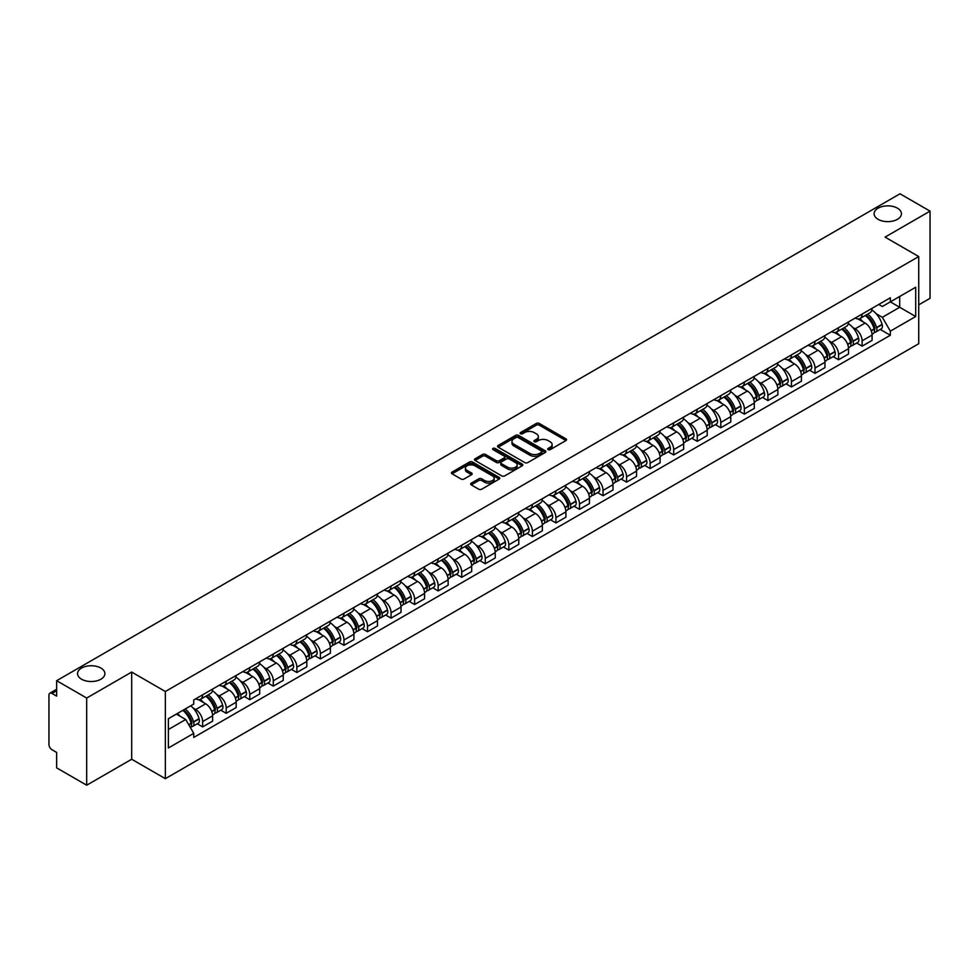 <?xml version="1.0" encoding="UTF-8"?>
<svg xmlns="http://www.w3.org/2000/svg" width="979" height="979" viewBox="0 0 979 979"><rect width="100%" height="100%" fill="white"/><g stroke="black" fill="none" stroke-linecap="round" stroke-linejoin="round"><path stroke-width="1.47" d="M548.118 449.642A1.468 0.844 0 0 0 550.198 449.642L565.948 440.55A2.093 1.212 0 0 0 566.56 439.706A2.093 1.212 0 0 0 565.948 438.849L539.27 423.442A2.093 1.212 0 0 0 536.308 423.442L520.559 432.534A1.468 0.844 0 0 0 520.13 433.134A1.468 0.844 0 0 0 520.559 433.734A1.468 0.844 0 0 0 522.627 433.734L524.671 432.559A6.706 3.867 0 0 1 534.155 432.559L536.382 433.844A6.706 3.867 0 0 1 538.34 436.573A6.706 3.867 0 0 1 536.382 439.314L534.338 440.489A1.468 0.844 0 0 0 533.91 441.088A1.468 0.844 0 0 0 534.338 441.688A1.468 0.844 0 0 0 536.419 441.688L538.45 440.513A6.706 3.867 0 0 1 547.934 440.513L550.161 441.798A6.706 3.867 0 0 1 552.119 444.539A6.706 3.867 0 0 1 550.161 447.268L548.118 448.443A1.468 0.844 0 0 0 547.689 449.043A1.468 0.844 0 0 0 548.118 449.642L548.118 448.443M100.886 668.057A13.669 7.893 0 0 0 85.993 666.344A13.669 7.893 0 0 0 77.561 673.638A13.669 7.893 0 0 0 81.563 679.218A13.669 7.893 0 0 0 96.456 680.931A13.669 7.893 0 0 0 104.888 673.638A13.669 7.893 0 0 0 100.886 668.057M897.437 208.172A13.669 7.893 0 0 0 882.544 206.459A13.669 7.893 0 0 0 874.112 213.752A13.669 7.893 0 0 0 878.114 219.333A13.669 7.893 0 0 0 893.007 221.034A13.669 7.893 0 0 0 901.439 213.752A13.669 7.893 0 0 0 897.437 208.172M471.242 483.161A2.093 1.212 0 0 0 470.63 484.018A2.093 1.212 0 0 0 471.242 484.874L478.731 489.194A2.093 1.212 0 0 0 481.692 489.194L499.18 479.098A2.093 1.212 0 0 0 499.792 478.241A2.093 1.212 0 0 0 499.18 477.385L472.502 461.99A2.093 1.212 0 0 0 469.541 461.99L452.053 472.086A2.093 1.212 0 0 0 451.441 472.943A2.093 1.212 0 0 0 452.053 473.799L461.097 479.012A2.093 1.212 0 0 0 464.058 479.012L471.548 474.693A2.093 1.212 0 0 0 472.159 473.836A2.093 1.212 0 0 0 471.548 472.979L467.056 470.397A5.605 3.231 0 0 1 465.417 468.109A5.605 3.231 0 0 1 468.88 465.111A5.605 3.231 0 0 1 474.986 465.82L492.547 475.953A5.605 3.231 0 0 1 494.187 478.241A5.605 3.231 0 0 1 490.736 481.24A5.605 3.231 0 0 1 484.617 480.53L481.692 478.841A2.093 1.212 0 0 0 478.731 478.841L471.242 483.161L471.242 484.874M165.353 691.504L131.688 672.071L86.69 698.039L56.647 680.699L900.007 193.793L930.05 211.134L885.065 237.114L918.73 256.547L165.353 691.504L165.353 778.672L918.73 343.715L918.73 256.547M524.817 462.59A2.093 1.212 0 0 0 527.779 462.59L545.266 452.494A2.093 1.212 0 0 0 545.878 451.637A2.093 1.212 0 0 0 545.266 450.781L518.589 435.374A2.093 1.212 0 0 0 515.627 435.374L498.14 445.469A2.093 1.212 0 0 0 497.528 446.326A2.093 1.212 0 0 0 498.14 447.183L524.817 462.59M493.612 449.961A1.468 0.844 0 0 1 495.105 450.169L495.105 448.431L522.223 464.083A2.093 1.212 0 0 1 522.835 464.939A2.093 1.212 0 0 1 522.223 465.796L504.736 475.892A2.093 1.212 0 0 1 501.774 475.892L475.096 460.485L482.586 456.202L482.586 454.464L475.096 458.784A2.093 1.212 0 0 0 474.485 459.64A2.093 1.212 0 0 0 475.096 460.485L475.096 458.784M482.586 456.202A2.093 1.212 0 0 1 485.547 456.202L485.547 454.464A2.093 1.212 0 0 0 482.586 454.464M485.547 454.464L496.365 460.705A2.093 1.212 0 0 0 499.327 460.705L504.295 457.842A2.093 1.212 0 0 0 504.907 456.985A2.093 1.212 0 0 0 504.295 456.128L493.024 449.63A1.468 0.844 0 0 1 492.596 449.031A1.468 0.844 0 0 1 493.502 448.247A1.468 0.844 0 0 1 495.105 448.431M86.69 698.039L86.69 785.207L56.647 767.866L56.647 752.435L51.973 749.73A4.271 2.46 -120 0 1 48.95 744.505L48.95 695.163A4.271 2.46 -120 0 1 49.831 693.218L56.647 689.277M918.73 304.836L930.05 298.301L930.05 211.134M86.69 785.207L131.688 759.239L165.353 778.672M56.647 680.699L56.647 696.13L51.973 693.426A4.271 2.46 -120 0 0 49.831 693.218M862.107 314.075A9.827 5.666 60 0 1 860.076 318.493L870.037 312.729A9.827 5.666 -120 0 0 872.069 308.324M852.648 327.365L855.169 328.809A9.827 5.666 60 0 1 862.107 340.839L872.081 335.087A9.827 5.666 -120 0 0 865.13 323.058L857.996 318.934M872.081 335.087L872.081 340.398L862.107 346.162L856.711 343.042M860.076 318.493A9.827 5.666 60 0 1 855.242 318.04M862.107 340.839L862.107 346.162M838.562 327.671A9.827 5.666 60 0 1 836.519 332.089L846.492 326.337A9.827 5.666 -120 0 0 848.524 321.92M833.153 356.637L838.562 359.758L848.524 354.006L848.524 348.683A9.827 5.666 -120 0 0 841.573 336.654L834.451 332.542M836.519 332.089A9.827 5.666 60 0 1 831.685 331.648M829.103 340.961L831.612 342.405A9.827 5.666 60 0 1 838.562 354.435L838.562 359.758M815.005 341.279A9.827 5.666 60 0 1 812.974 345.685L822.935 339.933A9.827 5.666 -120 0 0 824.967 335.528M809.596 370.233L815.005 373.354L824.967 367.602L824.967 362.279A9.827 5.666 -120 0 0 818.028 350.249L810.893 346.138M812.974 345.685A9.827 5.666 60 0 1 808.14 345.244M805.546 354.557L808.067 356.001A9.827 5.666 60 0 1 815.005 368.031L815.005 373.354M791.448 354.875A9.827 5.666 60 0 1 789.417 359.281L799.378 353.529A9.827 5.666 -120 0 0 801.422 349.124M786.051 383.829L791.448 386.95L801.422 381.198L801.422 375.875A9.827 5.666 -120 0 0 794.471 363.845L787.336 359.734M789.417 359.281A9.827 5.666 60 0 1 784.583 358.84M782.001 368.153L784.509 369.609A9.827 5.666 60 0 1 791.448 381.639L791.448 386.95M767.903 368.471A9.827 5.666 60 0 1 765.872 372.877L775.833 367.125A9.827 5.666 -120 0 0 777.864 362.719M762.494 397.425L767.903 400.546L777.864 394.794L777.864 389.483A9.827 5.666 -120 0 0 770.926 377.453L763.791 373.329M765.872 372.877A9.827 5.666 60 0 1 761.038 372.436M758.444 381.749L760.952 383.205A9.827 5.666 60 0 1 767.903 395.235L767.903 400.546M744.346 382.067A9.827 5.666 60 0 1 742.315 386.472L752.276 380.721A9.827 5.666 -120 0 0 754.307 376.315M738.949 411.021L744.346 414.141L754.307 408.39L754.307 403.079A9.827 5.666 -120 0 0 747.369 391.049L740.234 386.925M742.315 386.472A9.827 5.666 60 0 1 737.481 386.032M734.886 395.345L737.407 396.801A9.827 5.666 60 0 1 744.346 408.83L744.346 414.141M720.801 395.663A9.827 5.666 60 0 1 718.757 400.081L728.731 394.317A9.827 5.666 -120 0 0 730.762 389.911M715.392 424.629L720.801 427.737L730.762 421.986L730.762 416.675A9.827 5.666 -120 0 0 723.811 404.645L716.689 400.521M718.757 400.081A9.827 5.666 60 0 1 713.924 399.628M711.341 408.953L713.85 410.397A9.827 5.666 60 0 1 720.801 422.426L720.801 427.737M697.244 409.259A9.827 5.666 60 0 1 695.212 413.676L705.174 407.925A9.827 5.666 -120 0 0 707.205 403.507M691.835 438.225L697.244 441.345L707.205 435.594L707.205 430.27A9.827 5.666 -120 0 0 700.266 418.241L693.132 414.129M695.212 413.676A9.827 5.666 60 0 1 690.379 413.224M687.784 422.549L690.293 423.993A9.827 5.666 60 0 1 697.244 436.022L697.244 441.345M673.687 422.867A9.827 5.666 60 0 1 671.655 427.272L681.617 421.521A9.827 5.666 -120 0 0 683.66 417.103M668.29 451.821L673.687 454.941L683.66 449.19L683.66 443.866A9.827 5.666 -120 0 0 676.709 431.837L669.575 427.725M671.655 427.272A9.827 5.666 60 0 1 666.821 426.832M664.239 436.144L666.748 437.589A9.827 5.666 60 0 1 673.687 449.618L673.687 454.941M650.142 436.463A9.827 5.666 60 0 1 648.11 440.868L658.072 435.117A9.827 5.666 -120 0 0 660.103 430.711M644.733 465.417L650.142 468.537L660.103 462.786L660.103 457.462A9.827 5.666 -120 0 0 653.164 445.433L646.03 441.321M648.11 440.868A9.827 5.666 60 0 1 643.264 440.428M640.682 449.74L643.191 451.197A9.827 5.666 60 0 1 650.142 463.214L650.142 468.537M626.584 450.059A9.827 5.666 60 0 1 624.553 454.464L634.514 448.712A9.827 5.666 -120 0 0 636.546 444.307M621.188 479.012L626.584 482.133L636.546 476.381L636.546 471.07A9.827 5.666 -120 0 0 629.607 459.041L622.473 454.917M624.553 454.464A9.827 5.666 60 0 1 619.719 454.023M617.125 463.336L619.646 464.792A9.827 5.666 60 0 1 626.584 476.822L626.584 482.133M603.04 463.654A9.827 5.666 60 0 1 600.996 468.06L610.969 462.308A9.827 5.666 -120 0 0 613.001 457.903M597.631 492.608L603.04 495.729L613.001 489.977L613.001 484.666A9.827 5.666 -120 0 0 606.05 472.637L598.928 468.513M600.996 468.06A9.827 5.666 60 0 1 596.162 467.619M593.58 476.932L596.089 478.388A9.827 5.666 60 0 1 603.04 490.418L603.04 495.729M579.482 477.25A9.827 5.666 60 0 1 577.451 481.668L587.412 475.904A9.827 5.666 -120 0 0 589.444 471.499M574.073 506.216L579.482 509.325L589.444 503.573L589.444 498.262A9.827 5.666 -120 0 0 582.505 486.233L575.371 482.109M577.451 481.668A9.827 5.666 60 0 1 572.617 481.215M570.023 490.528L572.531 491.984A9.827 5.666 60 0 1 579.482 504.014L579.482 509.325M555.925 490.846A9.827 5.666 60 0 1 553.894 495.264L563.855 489.512A9.827 5.666 -120 0 0 565.899 485.094M550.528 519.812L555.925 522.933L565.899 517.181L565.899 511.858A9.827 5.666 -120 0 0 558.948 499.828L551.813 495.717M553.894 495.264A9.827 5.666 60 0 1 549.06 494.811M546.478 504.136L548.986 505.58A9.827 5.666 60 0 1 555.925 517.61L555.925 522.933M532.38 504.454A9.827 5.666 60 0 1 530.349 508.86L540.31 503.108A9.827 5.666 -120 0 0 542.342 498.69M526.971 533.408L532.38 536.529L542.342 530.777L542.342 525.454A9.827 5.666 -120 0 0 535.403 513.424L528.268 509.313M530.349 508.86A9.827 5.666 60 0 1 525.503 508.419M522.921 517.732L525.429 519.176A9.827 5.666 60 0 1 532.38 531.205L532.38 536.529M508.823 518.05A9.827 5.666 60 0 1 506.792 522.456L516.753 516.704A9.827 5.666 -120 0 0 518.784 512.298M503.426 547.004L508.823 550.125L518.784 544.373L518.784 539.05A9.827 5.666 -120 0 0 511.846 527.02L504.711 522.908M506.792 522.456A9.827 5.666 60 0 1 501.958 522.015M499.363 531.328L501.884 532.772A9.827 5.666 60 0 1 508.823 544.801L508.823 550.125M485.278 531.646A9.827 5.666 60 0 1 483.234 536.051L493.208 530.3A9.827 5.666 -120 0 0 495.239 525.894M479.869 560.6L485.278 563.72L495.239 557.969L495.239 552.658A9.827 5.666 -120 0 0 488.288 540.628L481.154 536.504M483.234 536.051A9.827 5.666 60 0 1 478.401 535.611M475.818 544.924L478.327 546.38A9.827 5.666 60 0 1 485.278 558.409L485.278 563.72M461.721 545.242A9.827 5.666 60 0 1 459.689 549.647L469.651 543.896A9.827 5.666 -120 0 0 471.682 539.49M456.312 574.196L461.721 577.316L471.682 571.565L471.682 566.254A9.827 5.666 -120 0 0 464.744 554.224L457.609 550.1M459.689 549.647A9.827 5.666 60 0 1 454.856 549.207M452.261 558.519L454.77 559.976A9.827 5.666 60 0 1 461.721 572.005L461.721 577.316M438.164 558.838A9.827 5.666 60 0 1 436.132 563.243L446.094 557.492A9.827 5.666 -120 0 0 448.137 553.086M432.767 587.792L438.164 590.912L448.137 585.161L448.137 579.849A9.827 5.666 -120 0 0 441.186 567.82L434.052 563.696M436.132 563.243A9.827 5.666 60 0 1 431.298 562.803M428.716 572.115L431.225 573.572A9.827 5.666 60 0 1 438.164 585.601L438.164 590.912M414.619 572.434A9.827 5.666 60 0 1 412.587 576.851L422.549 571.1A9.827 5.666 -120 0 0 424.58 566.682M409.21 601.4L414.619 604.52L424.58 598.756L424.58 593.445A9.827 5.666 -120 0 0 417.629 581.416L410.507 577.304M412.587 576.851A9.827 5.666 60 0 1 407.741 576.398M405.159 585.723L407.668 587.167A9.827 5.666 60 0 1 414.619 599.197L414.619 604.52M391.062 586.042A9.827 5.666 60 0 1 389.03 590.447L398.991 584.696A9.827 5.666 -120 0 0 401.023 580.278M385.665 614.996L391.062 618.116L401.023 612.364L401.023 607.041A9.827 5.666 -120 0 0 394.084 595.012L386.95 590.9M389.03 590.447A9.827 5.666 60 0 1 384.196 590.007M381.602 599.319L384.123 600.763A9.827 5.666 60 0 1 391.062 612.793L391.062 618.116M367.504 599.637A9.827 5.666 60 0 1 365.473 604.043L375.446 598.291A9.827 5.666 -120 0 0 377.478 593.886M362.108 628.591L367.517 631.712L377.478 625.96L377.478 620.637A9.827 5.666 -120 0 0 370.527 608.608L363.393 604.496M365.473 604.043A9.827 5.666 60 0 1 360.639 603.602M358.057 612.915L360.566 614.359A9.827 5.666 60 0 1 367.517 626.389L367.517 631.712M343.959 613.233A9.827 5.666 60 0 1 341.928 617.639L351.889 611.887A9.827 5.666 -120 0 0 353.921 607.482M338.55 642.187L343.959 645.308L353.921 639.556L353.921 634.233A9.827 5.666 -120 0 0 346.982 622.216L339.848 618.092M341.928 617.639A9.827 5.666 60 0 1 337.094 617.198M334.5 626.511L337.009 627.967A9.827 5.666 60 0 1 343.959 639.997L343.959 645.308M320.402 626.829A9.827 5.666 60 0 1 318.371 631.235L328.332 625.483A9.827 5.666 -120 0 0 330.376 621.078M315.005 655.783L320.402 658.904L330.376 653.152L330.376 647.841A9.827 5.666 -120 0 0 323.425 635.812L316.29 631.688M318.371 631.235A9.827 5.666 60 0 1 313.537 630.794M310.955 640.107L313.464 641.563A9.827 5.666 60 0 1 320.402 653.593L320.402 658.904M296.857 640.425A9.827 5.666 60 0 1 294.814 644.831L304.787 639.079A9.827 5.666 -120 0 0 306.819 634.673M291.448 669.379L296.857 672.5L306.819 666.748L306.819 661.437A9.827 5.666 -120 0 0 299.868 649.407L292.745 645.283M294.814 644.831A9.827 5.666 60 0 1 289.98 644.39M287.398 653.703L289.906 655.159A9.827 5.666 60 0 1 296.857 667.188L296.857 672.5M273.3 654.021A9.827 5.666 60 0 1 271.269 658.439L281.23 652.687A9.827 5.666 -120 0 0 283.261 648.269M267.903 682.987L273.3 686.108L283.261 680.344L283.261 675.033A9.827 5.666 -120 0 0 276.323 663.003L269.188 658.891M271.269 658.439A9.827 5.666 60 0 1 266.435 657.986M263.84 667.311L266.361 668.755A9.827 5.666 60 0 1 273.3 680.784L273.3 686.108M249.743 667.617A9.827 5.666 60 0 1 247.711 672.035L257.685 666.283A9.827 5.666 -120 0 0 259.716 661.865M244.346 696.583L249.743 699.704L259.716 693.952L259.716 688.629A9.827 5.666 -120 0 0 252.766 676.599L245.631 672.487M247.711 672.035A9.827 5.666 60 0 1 242.878 671.594M240.296 680.907L242.804 682.351A9.827 5.666 60 0 1 249.743 694.38L249.743 699.704M226.198 681.225A9.827 5.666 60 0 1 224.167 685.63L234.128 679.879A9.827 5.666 -120 0 0 236.159 675.473M220.789 710.179L226.198 713.299L236.159 707.548L236.159 702.224A9.827 5.666 -120 0 0 229.221 690.195L222.086 686.083M224.167 685.63A9.827 5.666 60 0 1 219.333 685.19M216.738 694.503L219.247 695.947A9.827 5.666 60 0 1 226.198 707.976L226.198 713.299M202.641 694.821A9.827 5.666 60 0 1 200.609 699.226L210.571 693.475A9.827 5.666 -120 0 0 212.614 689.069M197.244 723.775L202.641 726.895L212.614 721.144L212.614 715.82A9.827 5.666 -120 0 0 205.663 703.791L198.529 699.679M200.609 699.226A9.827 5.666 60 0 1 195.776 698.786M193.181 708.098L195.702 709.555A9.827 5.666 60 0 1 202.641 721.584L202.641 726.895M878.799 304.445L882.336 306.5L915.708 287.226L899.701 296.466L899.701 307.284L882.336 317.306L876.205 313.757M168.376 729.514L185.741 719.492L193.732 733.344L168.376 747.993L168.376 718.696L193.732 704.06L193.732 699.961L890.339 297.775L890.339 301.875L915.708 316.523L890.339 331.159L882.336 317.306M915.708 287.226L915.708 316.523M193.732 733.344L193.732 737.444L890.339 335.259L890.339 331.159M131.688 672.071L131.688 759.239M185.741 719.492L176.379 714.083M880.256 329.433L890.339 335.259M548.705 449.851L550.161 449.018A6.706 3.867 0 0 0 552.119 446.277L552.119 444.539M538.34 436.573L538.34 438.323A6.706 3.867 0 0 1 536.382 441.064L534.926 441.896M565.948 438.849L565.948 440.55L539.27 425.192A2.093 1.212 0 0 0 536.308 425.192L521.146 433.942M545.266 450.781L545.266 452.494L518.589 437.123A2.093 1.212 0 0 0 515.627 437.123L498.176 447.207M541.558 452.237A1.468 0.844 0 0 0 541.999 451.637A1.468 0.844 0 0 0 541.558 451.038L518.148 437.515A1.468 0.844 0 0 0 516.08 437.515L513.926 438.763A6.706 3.867 0 0 0 511.956 441.492A6.706 3.867 0 0 0 513.926 444.233L529.933 453.473A6.706 3.867 0 0 0 539.417 453.473L541.558 452.237L541.558 453.975A1.468 0.844 0 0 0 541.999 453.375L541.999 451.637M511.956 441.492L511.956 443.242A6.706 3.867 0 0 0 513.926 445.983L513.926 444.233M541.558 453.975L539.417 455.223A6.706 3.867 0 0 1 529.933 455.223L513.926 445.983M485.547 456.202L496.365 462.443A2.093 1.212 0 0 0 499.327 462.443L504.295 459.579A2.093 1.212 0 0 0 504.907 458.723L504.907 456.985M495.105 450.169L522.199 465.808M507.587 467.191A5.605 3.231 0 0 0 513.706 467.889A5.605 3.231 0 0 0 517.157 464.903A5.605 3.231 0 0 0 515.517 462.614L509.337 459.041A2.093 1.212 0 0 0 506.363 459.041L501.407 461.904A2.093 1.212 0 0 0 500.795 462.761A2.093 1.212 0 0 0 501.407 463.618L507.587 467.191L507.587 468.929A5.605 3.231 0 0 0 513.706 469.626A5.605 3.231 0 0 0 517.157 466.64L517.157 464.903M500.795 462.761L500.795 464.499A2.093 1.212 0 0 0 501.407 465.355L501.407 463.618M507.587 468.929L501.407 465.355M494.187 478.241L494.187 479.991A5.605 3.231 0 0 1 490.736 482.977A5.605 3.231 0 0 1 484.617 482.28L481.692 480.591A2.093 1.212 0 0 0 478.731 480.591L471.278 484.886M465.417 468.109L465.417 469.847A5.605 3.231 0 0 0 467.056 472.135L467.056 470.397M471.511 474.705L467.056 472.135M499.18 477.385L499.18 479.098L472.502 463.728A2.093 1.212 0 0 0 469.541 463.728L452.078 473.812M865.815 315.177A13.449 7.771 60 0 1 865.889 315.214A13.449 7.771 60 0 1 874.736 327.28L874.81 327.561A2.619 1.505 60 0 1 874.406 329.617A2.619 1.505 60 0 1 874.345 329.642M865.228 315.507A16.227 9.374 60 0 1 874.149 328.907L874.223 329.177A5.397 3.108 60 0 1 873.378 333.411L872.032 334.194M874.296 332.224A5.397 3.108 -120 0 0 875.789 332.016A5.397 3.108 -120 0 0 876.646 327.781L876.56 327.512A16.227 9.374 -120 0 0 867.639 314.124M871.873 310.049A16.227 9.374 60 0 1 882.067 324.33L882.152 324.6A5.397 3.108 60 0 1 881.296 328.834L875.789 332.016M859.697 318.677A16.227 9.374 60 0 1 863.086 321.871M870.967 321.895L873.035 323.094M842.27 328.773A13.449 7.771 60 0 1 842.332 328.809A13.449 7.771 60 0 1 851.179 340.876L851.265 341.157A2.619 1.505 60 0 1 850.849 343.213A2.619 1.505 60 0 1 850.788 343.25M841.671 329.115A16.227 9.374 60 0 1 850.592 342.503L850.678 342.785A5.397 3.108 60 0 1 849.821 347.007L848.487 347.79M850.739 345.82A5.397 3.108 -120 0 0 852.232 345.611A5.397 3.108 -120 0 0 853.088 341.39L853.015 341.108A16.227 9.374 -120 0 0 844.094 327.72M848.316 323.645A16.227 9.374 60 0 1 858.522 337.926L858.595 338.208A5.397 3.108 60 0 1 857.751 342.43L852.232 345.611M836.139 332.273A16.227 9.374 60 0 1 839.529 335.479M847.422 335.491L849.491 336.69M818.713 342.369A13.449 7.771 60 0 1 818.774 342.405A13.449 7.771 60 0 1 827.634 354.484L827.708 354.753A2.619 1.505 60 0 1 827.292 356.809A2.619 1.505 60 0 1 827.243 356.846M818.126 342.711A16.227 9.374 60 0 1 827.047 356.099L827.12 356.38A5.397 3.108 60 0 1 826.264 360.615L824.93 361.386M827.194 359.415A5.397 3.108 -120 0 0 828.687 359.22A5.397 3.108 -120 0 0 829.531 354.985L829.458 354.704A16.227 9.374 -120 0 0 820.537 341.316M824.771 337.241A16.227 9.374 60 0 1 834.965 351.522L835.05 351.804A5.397 3.108 60 0 1 834.194 356.038L828.687 359.22M812.594 345.868A16.227 9.374 60 0 1 815.984 349.075M823.865 349.099L825.933 350.286M795.156 355.964A13.449 7.771 60 0 1 795.229 356.001A13.449 7.771 60 0 1 804.077 368.08L804.163 368.361A2.619 1.505 60 0 1 803.747 370.405A2.619 1.505 60 0 1 803.686 370.441M794.569 356.307A16.227 9.374 60 0 1 803.49 369.695L803.563 369.976A5.397 3.108 60 0 1 802.719 374.211L801.373 374.981M803.637 373.011A5.397 3.108 -120 0 0 805.13 372.815A5.397 3.108 -120 0 0 805.986 368.581L805.901 368.3A16.227 9.374 -120 0 0 796.992 354.912M801.214 350.849A16.227 9.374 60 0 1 811.42 365.118L811.493 365.4A5.397 3.108 60 0 1 810.649 369.634L805.13 372.815M789.037 359.464A16.227 9.374 60 0 1 792.427 362.671M800.32 362.695L802.388 363.882M771.611 369.56A13.449 7.771 60 0 1 771.672 369.609A13.449 7.771 60 0 1 780.532 381.675L780.606 381.957A2.619 1.505 60 0 1 780.19 384.013A2.619 1.505 60 0 1 780.128 384.037M771.024 369.903A16.227 9.374 60 0 1 779.933 383.291L780.018 383.572A5.397 3.108 60 0 1 779.162 387.806L777.828 388.577M780.092 386.607A5.397 3.108 -120 0 0 781.585 386.411A5.397 3.108 -120 0 0 782.429 382.177L782.356 381.896A16.227 9.374 -120 0 0 773.434 368.508M777.656 364.445A16.227 9.374 60 0 1 787.862 378.714L787.948 378.995A5.397 3.108 60 0 1 787.092 383.23L781.585 386.411M765.48 373.072A16.227 9.374 60 0 1 768.87 376.266M776.763 376.291L778.831 377.478M748.054 383.168A13.449 7.771 60 0 1 748.127 383.205A13.449 7.771 60 0 1 756.975 395.271L757.048 395.553A2.619 1.505 60 0 1 756.645 397.609A2.619 1.505 60 0 1 756.583 397.633M747.466 383.499A16.227 9.374 60 0 1 756.388 396.887L756.461 397.168A5.397 3.108 60 0 1 755.617 401.402L754.271 402.173M756.534 400.215A5.397 3.108 -120 0 0 758.027 400.007A5.397 3.108 -120 0 0 758.884 395.773L758.798 395.492A16.227 9.374 -120 0 0 749.877 382.104M754.111 378.041A16.227 9.374 60 0 1 764.305 392.31L764.391 392.591A5.397 3.108 60 0 1 763.534 396.825L758.027 400.007M741.935 386.668A16.227 9.374 60 0 1 745.325 389.862M753.206 389.887L755.274 391.086M724.509 396.764A13.449 7.771 60 0 1 724.57 396.801A13.449 7.771 60 0 1 733.418 408.867L733.504 409.149A2.619 1.505 60 0 1 733.087 411.204A2.619 1.505 60 0 1 733.026 411.229M723.909 397.095A16.227 9.374 60 0 1 732.83 410.495L732.916 410.764A5.397 3.108 60 0 1 732.059 414.998L730.713 415.769M732.977 413.811A5.397 3.108 -120 0 0 734.47 413.603A5.397 3.108 -120 0 0 735.327 409.369L735.253 409.1A16.227 9.374 -120 0 0 726.332 395.7M730.554 391.637A16.227 9.374 60 0 1 740.76 405.918L740.834 406.187A5.397 3.108 60 0 1 739.989 410.421L734.47 413.603M718.378 400.264A16.227 9.374 60 0 1 721.768 403.458M729.661 403.483L731.729 404.682M700.952 410.36A13.449 7.771 60 0 1 701.013 410.397A13.449 7.771 60 0 1 709.873 422.463L709.946 422.744A2.619 1.505 60 0 1 709.53 424.8A2.619 1.505 60 0 1 709.481 424.837M700.364 410.703A16.227 9.374 60 0 1 709.285 424.091L709.359 424.36A5.397 3.108 60 0 1 708.502 428.594L707.168 429.377M709.432 427.407A5.397 3.108 -120 0 0 710.925 427.199A5.397 3.108 -120 0 0 711.77 422.977L711.696 422.695A16.227 9.374 -120 0 0 702.775 409.308M707.009 405.233A16.227 9.374 60 0 1 717.203 419.514L717.289 419.795A5.397 3.108 60 0 1 716.432 424.017L710.925 427.199M694.833 413.86A16.227 9.374 60 0 1 698.211 417.066M706.104 417.078L708.172 418.278M677.395 423.956A13.449 7.771 60 0 1 677.468 423.993A13.449 7.771 60 0 1 686.316 436.071L686.401 436.34A2.619 1.505 60 0 1 685.985 438.396A2.619 1.505 60 0 1 685.924 438.433M676.807 424.299A16.227 9.374 60 0 1 685.728 437.686L685.802 437.968A5.397 3.108 60 0 1 684.957 442.202L683.611 442.973M685.875 441.003A5.397 3.108 -120 0 0 687.368 440.807A5.397 3.108 -120 0 0 688.225 436.573L688.139 436.291A16.227 9.374 -120 0 0 679.23 422.904M683.452 418.828A16.227 9.374 60 0 1 693.658 433.11L693.732 433.391A5.397 3.108 60 0 1 692.887 437.625L687.368 440.807M671.276 427.456A16.227 9.374 60 0 1 674.666 430.662M682.559 430.687L684.627 431.874M653.85 437.552A13.449 7.771 60 0 1 653.911 437.589A13.449 7.771 60 0 1 662.759 449.667L662.844 449.948A2.619 1.505 60 0 1 662.428 451.992A2.619 1.505 60 0 1 662.367 452.029M653.262 437.894A16.227 9.374 60 0 1 662.171 451.282L662.257 451.564A5.397 3.108 60 0 1 661.4 455.798L660.066 456.569M662.33 454.599A5.397 3.108 -120 0 0 663.823 454.403A5.397 3.108 -120 0 0 664.668 450.169L664.594 449.887A16.227 9.374 -120 0 0 655.673 436.499M659.895 432.437A16.227 9.374 60 0 1 670.101 446.705L670.187 446.987A5.397 3.108 60 0 1 669.33 451.221L663.823 454.403M647.719 441.052A16.227 9.374 60 0 1 651.108 444.258M659.002 444.282L661.07 445.469M630.292 451.148A13.449 7.771 60 0 1 630.366 451.197A13.449 7.771 60 0 1 639.214 463.263L639.287 463.544A2.619 1.505 60 0 1 638.883 465.588A2.619 1.505 60 0 1 638.822 465.625M629.705 451.49A16.227 9.374 60 0 1 638.626 464.878L638.7 465.16A5.397 3.108 60 0 1 637.855 469.394L636.509 470.165M638.773 468.195A5.397 3.108 -120 0 0 640.266 467.999A5.397 3.108 -120 0 0 641.123 463.765L641.037 463.483A16.227 9.374 -120 0 0 632.116 450.095M636.35 446.032A16.227 9.374 60 0 1 646.544 460.301L646.629 460.583A5.397 3.108 60 0 1 645.773 464.817L640.266 467.999M624.174 454.66A16.227 9.374 60 0 1 627.563 457.854M635.444 457.878L637.513 459.065M606.735 464.756A13.449 7.771 60 0 1 606.809 464.792A13.449 7.771 60 0 1 615.656 476.859L615.742 477.14A2.619 1.505 60 0 1 615.326 479.196A2.619 1.505 60 0 1 615.265 479.22M606.148 465.086A16.227 9.374 60 0 1 615.069 478.474L615.155 478.755A5.397 3.108 60 0 1 614.298 482.99L612.952 483.761M615.216 481.803A5.397 3.108 -120 0 0 616.709 481.595A5.397 3.108 -120 0 0 617.565 477.36L617.492 477.079A16.227 9.374 -120 0 0 608.571 463.691M612.793 459.628A16.227 9.374 60 0 1 622.999 473.897L623.072 474.179A5.397 3.108 60 0 1 622.228 478.413L616.709 481.595M600.616 468.256A16.227 9.374 60 0 1 604.006 471.45M611.899 471.474L613.968 472.673M583.19 478.352A13.449 7.771 60 0 1 583.251 478.388A13.449 7.771 60 0 1 592.111 490.455L592.185 490.736A2.619 1.505 60 0 1 591.769 492.792A2.619 1.505 60 0 1 591.72 492.816M582.603 478.682A16.227 9.374 60 0 1 591.524 492.082L591.597 492.351A5.397 3.108 60 0 1 590.741 496.586L589.407 497.356M591.671 495.398A5.397 3.108 -120 0 0 593.164 495.19A5.397 3.108 -120 0 0 594.008 490.956L593.935 490.687A16.227 9.374 -120 0 0 585.014 477.287M589.248 473.224A16.227 9.374 60 0 1 599.442 487.505L599.527 487.775A5.397 3.108 60 0 1 598.671 492.009L593.164 495.19M577.072 481.852A16.227 9.374 60 0 1 580.449 485.046M588.342 485.07L590.41 486.269M559.633 491.947A13.449 7.771 60 0 1 559.707 491.984A13.449 7.771 60 0 1 568.554 504.05L568.64 504.332A2.619 1.505 60 0 1 568.224 506.388A2.619 1.505 60 0 1 568.163 506.424M559.046 492.29A16.227 9.374 60 0 1 567.967 505.678L568.04 505.947A5.397 3.108 60 0 1 567.196 510.181L565.85 510.965M568.114 508.994A5.397 3.108 -120 0 0 569.607 508.786A5.397 3.108 -120 0 0 570.463 504.552L570.378 504.283A16.227 9.374 -120 0 0 561.469 490.895M565.691 486.82A16.227 9.374 60 0 1 575.897 501.101L575.97 501.383A5.397 3.108 60 0 1 575.114 505.605L569.607 508.786M553.514 495.447A16.227 9.374 60 0 1 556.904 498.641M564.797 498.666L566.865 499.865M536.088 505.543A13.449 7.771 60 0 1 536.149 505.58A13.449 7.771 60 0 1 544.997 517.658L545.083 517.928A2.619 1.505 60 0 1 544.667 519.984A2.619 1.505 60 0 1 544.605 520.02M535.501 505.886A16.227 9.374 60 0 1 544.41 519.274L544.495 519.555A5.397 3.108 60 0 1 543.639 523.789L542.305 524.56M544.569 522.59A5.397 3.108 -120 0 0 546.062 522.394A5.397 3.108 -120 0 0 546.906 518.16L546.833 517.879A16.227 9.374 -120 0 0 537.912 504.491M542.133 500.416A16.227 9.374 60 0 1 552.34 514.697L552.413 514.978A5.397 3.108 60 0 1 551.569 519.213L546.062 522.394M529.957 509.043A16.227 9.374 60 0 1 533.347 512.25M541.24 512.262L543.308 513.461M512.531 519.139A13.449 7.771 60 0 1 512.604 519.176A13.449 7.771 60 0 1 521.452 531.254L521.526 531.524A2.619 1.505 60 0 1 521.122 533.579A2.619 1.505 60 0 1 521.061 533.616M511.944 519.482A16.227 9.374 60 0 1 520.865 532.87L520.938 533.151A5.397 3.108 60 0 1 520.094 537.385L518.748 538.156M521.012 536.186A5.397 3.108 -120 0 0 522.505 535.99A5.397 3.108 -120 0 0 523.361 531.756L523.275 531.475A16.227 9.374 -120 0 0 514.354 518.087M518.589 514.024A16.227 9.374 60 0 1 528.782 528.293L528.868 528.574A5.397 3.108 60 0 1 528.011 532.809L522.505 535.99M506.412 522.639A16.227 9.374 60 0 1 509.802 525.845M517.683 525.87L519.751 527.057M488.974 532.735A13.449 7.771 60 0 1 489.047 532.772A13.449 7.771 60 0 1 497.895 544.85L497.981 545.132A2.619 1.505 60 0 1 497.565 547.175A2.619 1.505 60 0 1 497.503 547.212M488.386 533.078A16.227 9.374 60 0 1 497.308 546.466L497.393 546.747A5.397 3.108 60 0 1 496.537 550.981L495.19 551.752M497.454 549.782A5.397 3.108 -120 0 0 498.947 549.586A5.397 3.108 -120 0 0 499.804 545.352L499.718 545.07A16.227 9.374 -120 0 0 490.809 531.683M495.031 527.62A16.227 9.374 60 0 1 505.237 541.889L505.311 542.17A5.397 3.108 60 0 1 504.466 546.404L498.947 549.586M482.855 536.247A16.227 9.374 60 0 1 486.245 539.441M494.138 539.466L496.206 540.653M465.429 546.331A13.449 7.771 60 0 1 465.49 546.38A13.449 7.771 60 0 1 474.35 558.446L474.423 558.728A2.619 1.505 60 0 1 474.007 560.783A2.619 1.505 60 0 1 473.958 560.808M464.841 546.674A16.227 9.374 60 0 1 473.75 560.061L473.836 560.343A5.397 3.108 60 0 1 472.979 564.577L471.645 565.348M473.909 563.39A5.397 3.108 -120 0 0 475.402 563.182A5.397 3.108 -120 0 0 476.247 558.948L476.173 558.666A16.227 9.374 -120 0 0 467.252 545.279M471.486 541.216A16.227 9.374 60 0 1 481.68 555.485L481.766 555.766A5.397 3.108 60 0 1 480.909 560L475.402 563.182M459.298 549.843A16.227 9.374 60 0 1 462.688 553.037M470.581 553.062L472.649 554.261M441.872 559.939A13.449 7.771 60 0 1 441.945 559.976A13.449 7.771 60 0 1 450.793 572.042L450.878 572.323A2.619 1.505 60 0 1 450.462 574.379A2.619 1.505 60 0 1 450.401 574.404M441.284 560.269A16.227 9.374 60 0 1 450.205 573.657L450.279 573.939A5.397 3.108 60 0 1 449.434 578.173L448.088 578.944M450.352 576.986A5.397 3.108 -120 0 0 451.845 576.778A5.397 3.108 -120 0 0 452.702 572.544L452.616 572.274A16.227 9.374 -120 0 0 443.707 558.874M447.929 554.812A16.227 9.374 60 0 1 458.135 569.093L458.209 569.362A5.397 3.108 60 0 1 457.352 573.596L451.845 576.778M435.753 563.439A16.227 9.374 60 0 1 439.143 566.633M447.036 566.657L449.104 567.857M418.327 573.535A13.449 7.771 60 0 1 418.388 573.572A13.449 7.771 60 0 1 427.236 585.638L427.321 585.919A2.619 1.505 60 0 1 426.905 587.975A2.619 1.505 60 0 1 426.844 588M417.739 573.878A16.227 9.374 60 0 1 426.648 587.265L426.734 587.535A5.397 3.108 60 0 1 425.877 591.769L424.543 592.552M426.795 590.582A5.397 3.108 -120 0 0 428.3 590.374A5.397 3.108 -120 0 0 429.145 586.14L429.071 585.87A16.227 9.374 -120 0 0 420.15 572.482M424.372 568.407A16.227 9.374 60 0 1 434.578 582.689L434.652 582.958A5.397 3.108 60 0 1 433.807 587.192L428.3 590.374M412.196 577.035A16.227 9.374 60 0 1 415.585 580.229M423.479 580.253L425.547 581.453M394.77 587.131A13.449 7.771 60 0 1 394.843 587.167A13.449 7.771 60 0 1 403.691 599.234L403.764 599.515A2.619 1.505 60 0 1 403.36 601.571A2.619 1.505 60 0 1 403.299 601.608M394.182 587.473A16.227 9.374 60 0 1 403.103 600.861L403.177 601.143A5.397 3.108 60 0 1 402.332 605.365L400.986 606.148M403.25 604.178A5.397 3.108 -120 0 0 404.743 603.982A5.397 3.108 -120 0 0 405.6 599.748L405.514 599.466A16.227 9.374 -120 0 0 396.593 586.078M400.827 582.003A16.227 9.374 60 0 1 411.021 596.284L411.107 596.566A5.397 3.108 60 0 1 410.25 600.8L404.743 603.982M388.651 590.631A16.227 9.374 60 0 1 392.041 593.837M399.921 593.849L401.99 595.048M371.212 600.727A13.449 7.771 60 0 1 371.286 600.763A13.449 7.771 60 0 1 380.133 612.842L380.219 613.111A2.619 1.505 60 0 1 379.803 615.167A2.619 1.505 60 0 1 379.742 615.204M370.625 601.069A16.227 9.374 60 0 1 379.546 614.457L379.632 614.739A5.397 3.108 60 0 1 378.775 618.973L377.429 619.744M379.693 617.773A5.397 3.108 -120 0 0 381.186 617.578A5.397 3.108 -120 0 0 382.043 613.343L381.957 613.062A16.227 9.374 -120 0 0 373.048 599.674M377.27 595.599A16.227 9.374 60 0 1 387.476 609.88L387.549 610.162A5.397 3.108 60 0 1 386.705 614.396L381.186 617.578M365.094 604.227A16.227 9.374 60 0 1 368.483 607.433M376.377 607.457L378.445 608.644M347.667 614.322A13.449 7.771 60 0 1 347.729 614.359A13.449 7.771 60 0 1 356.589 626.438L356.662 626.719A2.619 1.505 60 0 1 356.246 628.763A2.619 1.505 60 0 1 356.185 628.799M347.08 614.665A16.227 9.374 60 0 1 355.989 628.053L356.075 628.334A5.397 3.108 60 0 1 355.218 632.569L353.884 633.34M356.148 631.369A5.397 3.108 -120 0 0 357.641 631.174A5.397 3.108 -120 0 0 358.485 626.939L358.412 626.658A16.227 9.374 -120 0 0 349.491 613.27M353.725 609.207A16.227 9.374 60 0 1 363.919 623.476L364.004 623.758A5.397 3.108 60 0 1 363.148 627.992L357.641 631.174M341.536 617.835A16.227 9.374 60 0 1 344.926 621.029M352.819 621.053L354.887 622.24M324.11 627.918A13.449 7.771 60 0 1 324.184 627.967A13.449 7.771 60 0 1 333.031 640.033L333.105 640.315A2.619 1.505 60 0 1 332.701 642.371A2.619 1.505 60 0 1 332.64 642.395M323.523 628.261A16.227 9.374 60 0 1 332.444 641.649L332.517 641.93A5.397 3.108 60 0 1 331.673 646.164L330.327 646.935M332.591 644.977A5.397 3.108 -120 0 0 334.084 644.769A5.397 3.108 -120 0 0 334.94 640.535L334.855 640.254A16.227 9.374 -120 0 0 325.946 626.866M330.168 622.803A16.227 9.374 60 0 1 340.374 637.072L340.447 637.353A5.397 3.108 60 0 1 339.591 641.588L334.084 644.769M317.991 631.431A16.227 9.374 60 0 1 321.381 634.625M329.262 634.649L331.343 635.848M300.565 641.526A13.449 7.771 60 0 1 300.626 641.563A13.449 7.771 60 0 1 309.474 653.629L309.56 653.911A2.619 1.505 60 0 1 309.144 655.967A2.619 1.505 60 0 1 309.083 655.991M299.978 641.857A16.227 9.374 60 0 1 308.887 655.245L308.972 655.526A5.397 3.108 60 0 1 308.116 659.76L306.782 660.531M309.034 658.573A5.397 3.108 -120 0 0 310.539 658.365A5.397 3.108 -120 0 0 311.383 654.131L311.31 653.85A16.227 9.374 -120 0 0 302.389 640.462M306.611 636.399A16.227 9.374 60 0 1 316.817 650.668L316.89 650.949A5.397 3.108 60 0 1 316.046 655.184L310.539 658.365M294.434 645.026A16.227 9.374 60 0 1 297.824 648.22M305.717 648.245L307.785 649.444M277.008 655.122A13.449 7.771 60 0 1 277.081 655.159A13.449 7.771 60 0 1 285.929 667.225L286.003 667.507A2.619 1.505 60 0 1 285.599 669.563A2.619 1.505 60 0 1 285.538 669.587M276.421 655.465A16.227 9.374 60 0 1 285.342 668.853L285.415 669.122A5.397 3.108 60 0 1 284.571 673.356L283.225 674.139M285.489 672.169A5.397 3.108 -120 0 0 286.982 671.961A5.397 3.108 -120 0 0 287.838 667.727L287.753 667.458A16.227 9.374 -120 0 0 278.831 654.07M283.066 649.995A16.227 9.374 60 0 1 293.259 664.276L293.345 664.545A5.397 3.108 60 0 1 292.488 668.779L286.982 671.961M270.889 658.622A16.227 9.374 60 0 1 274.279 661.816M282.16 661.841L284.228 663.04M253.451 668.718A13.449 7.771 60 0 1 253.524 668.755A13.449 7.771 60 0 1 262.372 680.821L262.458 681.103A2.619 1.505 60 0 1 262.042 683.158A2.619 1.505 60 0 1 261.98 683.195M252.863 669.061A16.227 9.374 60 0 1 261.785 682.449L261.87 682.73A5.397 3.108 60 0 1 261.014 686.952L259.668 687.735M261.931 685.765A5.397 3.108 -120 0 0 263.424 685.557A5.397 3.108 -120 0 0 264.281 681.335L264.195 681.054A16.227 9.374 -120 0 0 255.286 667.666M259.508 663.591A16.227 9.374 60 0 1 269.714 677.872L269.788 678.153A5.397 3.108 60 0 1 268.944 682.387L263.424 685.557M247.332 672.218A16.227 9.374 60 0 1 250.722 675.424M258.615 675.437L260.683 676.636M229.906 682.314A13.449 7.771 60 0 1 229.967 682.351A13.449 7.771 60 0 1 238.827 694.429L238.9 694.698A2.619 1.505 60 0 1 238.484 696.754A2.619 1.505 60 0 1 238.423 696.791M229.319 682.657A16.227 9.374 60 0 1 238.227 696.045L238.313 696.326A5.397 3.108 60 0 1 237.456 700.56L236.123 701.331M238.386 699.361A5.397 3.108 -120 0 0 239.879 699.165A5.397 3.108 -120 0 0 240.724 694.931L240.65 694.649A16.227 9.374 -120 0 0 231.729 681.262M235.951 677.187A16.227 9.374 60 0 1 246.157 691.468L246.243 691.749A5.397 3.108 60 0 1 245.386 695.983L239.879 699.165M223.775 685.814A16.227 9.374 60 0 1 227.165 689.02M235.058 689.045L237.126 690.232M206.349 695.91A13.449 7.771 60 0 1 206.422 695.947A13.449 7.771 60 0 1 215.27 708.025L215.343 708.306A2.619 1.505 60 0 1 214.939 710.35A2.619 1.505 60 0 1 214.878 710.387M205.761 696.253A16.227 9.374 60 0 1 214.682 709.64L214.756 709.922A5.397 3.108 60 0 1 213.911 714.156L212.565 714.927M214.829 712.957A5.397 3.108 -120 0 0 216.322 712.761A5.397 3.108 -120 0 0 217.179 708.527L217.093 708.245A16.227 9.374 -120 0 0 208.172 694.857M212.406 690.795A16.227 9.374 60 0 1 222.612 705.064L222.686 705.345A5.397 3.108 60 0 1 221.829 709.579L216.322 712.761M200.23 699.422A16.227 9.374 60 0 1 203.62 702.616M211.501 702.641L213.581 703.828M183.526 709.959A13.449 7.771 60 0 1 191.713 721.621L191.798 721.902A2.619 1.505 60 0 1 191.382 723.958A2.619 1.505 60 0 1 191.321 723.983M182.84 710.35A16.227 9.374 60 0 1 191.125 723.236L191.211 723.518A5.397 3.108 60 0 1 190.464 727.678M191.272 726.565A5.397 3.108 -120 0 0 192.765 726.357A5.397 3.108 -120 0 0 193.622 722.123L193.548 721.841A16.227 9.374 -120 0 0 185.251 708.955M190.77 705.773A16.227 9.374 60 0 1 199.055 718.659L199.129 718.941A5.397 3.108 60 0 1 198.284 723.175L192.765 726.357M177.334 713.532A16.227 9.374 60 0 1 180.063 716.212M187.956 716.236L190.024 717.436M226.198 707.976L236.159 702.224M249.743 694.38L259.716 688.629M273.3 680.784L283.261 675.033M296.857 667.188L306.819 661.437M320.402 653.593L330.376 647.841M343.959 639.997L353.921 634.233M367.517 626.389L377.478 620.637M391.062 612.793L401.023 607.041M414.619 599.197L424.58 593.445M438.164 585.601L448.137 579.849M461.721 572.005L471.682 566.254M485.278 558.409L495.239 552.658M508.823 544.801L518.784 539.05M532.38 531.205L542.342 525.454M555.925 517.61L565.899 511.858M579.482 504.014L589.444 498.262M603.04 490.418L613.001 484.666M626.584 476.822L636.546 471.07M650.142 463.214L660.103 457.462M673.687 449.618L683.66 443.866M697.244 436.022L707.205 430.27M720.801 422.426L730.762 416.675M744.346 408.83L754.307 403.079M767.903 395.235L777.864 389.483M791.448 381.639L801.422 375.875M815.005 368.031L824.967 362.279M838.562 354.435L848.524 348.683M202.641 721.584L212.614 715.82M195.702 709.555L205.663 703.791M219.247 695.947L229.221 690.195M242.804 682.351L252.766 676.599M266.361 668.755L276.323 663.003M289.906 655.159L299.868 649.407M313.464 641.563L323.425 635.812M337.009 627.967L346.982 622.216M360.566 614.359L370.527 608.608M384.123 600.763L394.084 595.012M407.668 587.167L417.629 581.416M431.225 573.572L441.186 567.82M454.77 559.976L464.744 554.224M478.327 546.38L488.288 540.628M501.884 532.772L511.846 527.02M525.429 519.176L535.403 513.424M548.986 505.58L558.948 499.828M572.531 491.984L582.505 486.233M596.089 478.388L606.05 472.637M619.646 464.792L629.607 459.041M643.191 451.197L653.164 445.433M666.748 437.589L676.709 431.837M690.293 423.993L700.266 418.241M713.85 410.397L723.811 404.645M737.407 396.801L747.369 391.049M760.952 383.205L770.926 377.453M784.509 369.609L794.471 363.845M808.067 356.001L818.028 350.249M831.612 342.405L841.573 336.654M855.169 328.809L865.13 323.058M56.647 690.721L51.973 693.426M550.161 449.018L550.161 447.268M534.338 441.688L534.338 440.489M536.382 441.064L536.382 439.314M520.559 433.734L520.559 432.534M536.308 425.192L536.308 423.442M539.27 425.192L539.27 423.442M498.14 447.183L498.14 445.469M515.627 437.123L515.627 435.374M518.589 437.123L518.589 435.374M529.933 455.223L529.933 453.473M539.417 455.223L539.417 453.473M496.365 462.443L496.365 460.705M499.327 462.443L499.327 460.705M504.295 459.579L504.295 457.842M522.223 465.796L522.223 464.083M478.731 480.591L478.731 478.841M481.692 480.591L481.692 478.841M484.617 482.28L484.617 480.53M471.548 474.693L471.548 472.979M452.053 473.799L452.053 472.086M469.541 463.728L469.541 461.99M472.502 463.728L472.502 461.99M871.273 330.89L874.223 329.177M876.646 327.781L882.152 324.6M876.56 327.512L882.067 324.33M871.175 330.621L874.945 328.418M847.716 344.486L850.678 342.785M853.088 341.39L858.595 338.208M853.015 341.108L858.522 337.926M850.592 342.479L851.387 342.014M847.618 344.216L850.592 342.503M824.171 358.081L827.12 356.38M829.531 354.985L835.05 351.804M829.458 354.704L834.965 351.522M827.035 356.075L827.842 355.61M824.073 357.812L827.047 356.099M800.614 371.677L803.563 369.976M805.986 368.581L811.493 365.4M805.901 368.3L811.42 365.118M803.478 369.67L804.285 369.218M800.516 371.408L803.49 369.695M777.069 385.273L780.018 383.572M782.429 382.177L787.948 378.995M782.356 381.896L787.862 378.714M776.971 385.004L780.728 382.813M753.512 398.869L756.461 397.168M758.884 395.773L764.391 392.591M758.798 395.492L764.305 392.31M753.414 398.612L757.183 396.409M729.955 412.477L732.916 410.764M735.327 409.369L740.834 406.187M735.253 409.1L740.76 405.918M732.83 410.47L733.626 410.005M729.857 412.208L732.83 410.495M706.41 426.073L709.359 424.36M711.77 422.977L717.289 419.795M711.696 422.695L717.203 419.514M706.312 425.804L710.081 423.601M682.852 439.669L685.802 437.968M688.225 436.573L693.732 433.391M688.139 436.291L693.658 433.11M682.755 439.4L686.524 437.197M659.308 453.265L662.257 451.564M664.668 450.169L670.187 446.987M664.594 449.887L670.101 446.705M659.197 452.996L662.967 450.793M635.75 466.861L638.7 465.16M641.123 463.765L646.629 460.583M641.037 463.483L646.544 460.301M638.614 464.866L639.422 464.401M635.652 466.591L638.626 464.878M612.193 480.456L615.155 478.755M617.565 477.36L623.072 474.179M617.492 477.079L622.999 473.897M612.095 480.199L615.864 477.997M588.648 494.065L591.597 492.351M594.008 490.956L599.527 487.775M593.935 490.687L599.442 487.505M588.55 493.795L592.319 491.593M565.091 507.66L568.04 505.947M570.463 504.552L575.97 501.383M570.378 504.283L575.897 501.101M564.993 507.391L568.762 505.188M541.546 521.256L544.495 519.555M546.906 518.16L552.413 514.978M546.833 517.879L552.34 514.697M544.41 519.249L545.205 518.784M541.436 520.987L544.41 519.274M517.989 534.852L520.938 533.151M523.361 531.756L528.868 528.574M523.275 531.475L528.782 528.293M520.852 532.845L521.66 532.38M517.891 534.583L520.865 532.87M494.432 548.448L497.393 546.747M499.804 545.352L505.311 542.17M499.718 545.07L505.237 541.889M494.334 548.179L498.103 545.988M470.887 562.044L473.836 560.343M476.247 558.948L481.766 555.766M476.173 558.666L481.68 555.485M470.789 561.787L474.558 559.584M447.33 575.652L450.279 573.939M452.702 572.544L458.209 569.362M452.616 572.274L458.135 569.093M447.232 575.383L451.001 573.18M423.785 589.248L426.734 587.535M429.145 586.14L434.652 582.958M429.071 585.87L434.578 582.689M426.648 587.241L427.444 586.776M423.674 588.979L426.648 587.265M400.227 602.844L403.177 601.143M405.6 599.748L411.107 596.566M405.514 599.466L411.021 596.284M400.13 602.574L403.899 600.372M376.67 616.44L379.632 614.739M382.043 613.343L387.549 610.162M381.957 613.062L387.476 609.88M376.572 616.17L380.341 613.968M353.125 630.035L356.075 628.334M358.485 626.939L364.004 623.758M358.412 626.658L363.919 623.476M353.027 629.766L356.797 627.576M329.568 643.631L332.517 641.93M334.94 640.535L340.447 637.353M334.855 640.254L340.374 637.072M332.432 641.637L333.239 641.172M329.47 643.362L332.444 641.649M306.023 657.227L308.972 655.526M311.383 654.131L316.89 650.949M311.31 653.85L316.817 650.668M305.913 656.97L309.682 654.767M282.466 670.835L285.415 669.122M287.838 667.727L293.345 664.545M287.753 667.458L293.259 664.276M282.368 670.566L286.137 668.363M258.909 684.431L261.87 682.73M264.281 681.335L269.788 678.153M264.195 681.054L269.714 677.872M258.811 684.162L262.58 681.959M235.364 698.027L238.313 696.326M240.724 694.931L246.243 691.749M240.65 694.649L246.157 691.468M238.227 696.02L239.035 695.555M235.266 697.758L238.227 696.045M211.807 711.623L214.756 709.922M217.179 708.527L222.686 705.345M217.093 708.245L222.612 705.064M214.67 709.616L215.478 709.163M211.709 711.354L214.682 709.64M188.849 724.876L191.211 723.518M193.622 722.123L199.129 718.941M193.548 721.841L199.055 718.659M188.702 724.631L191.921 722.759"/></g></svg>

